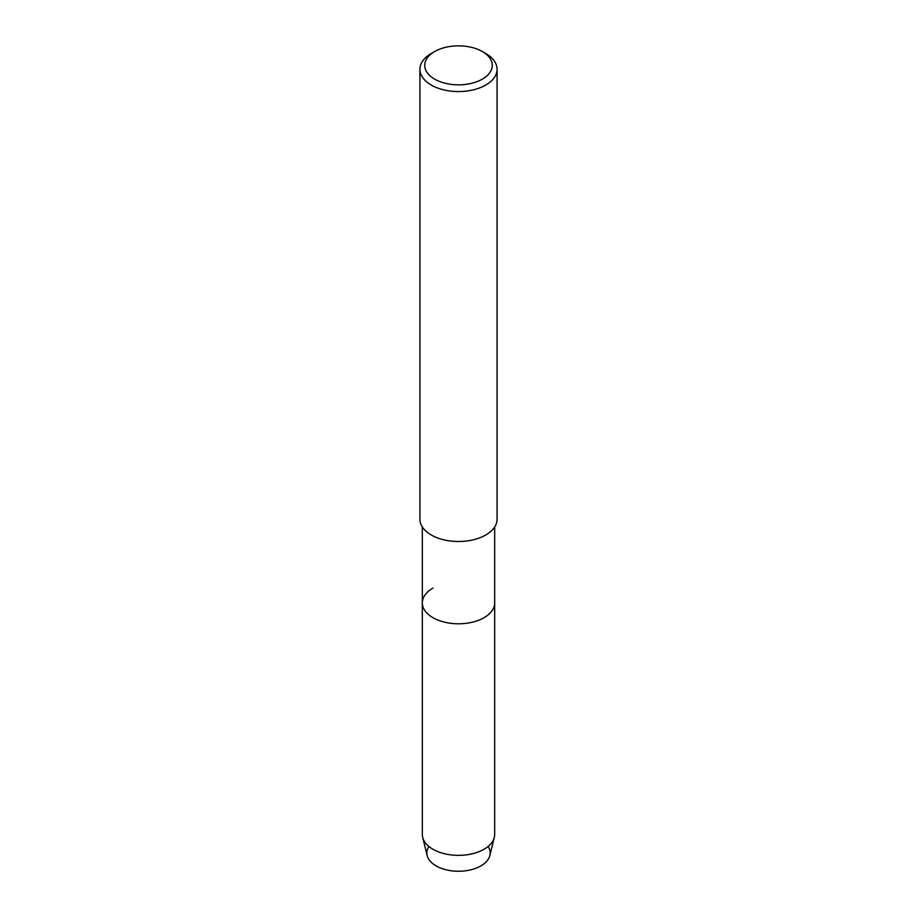 <?xml version="1.0" encoding="UTF-8"?>
<svg xmlns="http://www.w3.org/2000/svg" width="917" height="917" viewBox="0 0 917 917"><rect width="100%" height="100%" fill="white"/><g stroke="black" fill="none" stroke-linecap="round" stroke-linejoin="round"><path stroke-width="1.38" d="M488.085 846.483A31.648 18.271 180 0 1 480.886 865.9A31.648 18.271 180 0 1 441.306 868.319A31.648 18.271 180 0 1 428.915 846.483M494.309 837.416A36.176 20.885 180 0 1 484.084 849.234A36.176 20.885 180 0 1 447.049 854.277A36.176 20.885 180 0 1 422.691 837.416L427.162 855.55A31.648 18.271 180 0 0 448.482 870.313A31.648 18.271 180 0 0 480.886 865.9A31.648 18.271 180 0 0 489.838 855.55L494.309 837.416A36.176 20.885 180 0 0 494.676 834.47L494.676 602.905A36.176 20.885 180 0 1 484.084 617.668A36.176 20.885 180 0 1 444.653 622.196A36.176 20.885 180 0 1 422.324 602.905A36.176 20.885 180 0 1 432.916 588.141M482.376 51.558L485.781 53.53A38.583 22.272 180 0 1 497.083 69.279L497.083 519.217A38.583 22.272 180 0 1 485.781 534.966A38.583 22.272 180 0 1 443.736 539.804A38.583 22.272 180 0 1 419.917 519.217L419.917 69.279A38.583 22.272 180 0 1 431.219 53.53L434.624 51.558A33.757 19.498 180 0 1 482.376 51.558A33.757 19.498 180 0 1 482.376 79.126A33.757 19.498 180 0 1 434.624 79.126A33.757 19.498 180 0 1 434.624 51.558L431.219 53.53M497.083 69.279A38.583 22.272 180 0 1 485.781 85.029A38.583 22.272 180 0 1 443.736 89.866A38.583 22.272 180 0 1 419.917 69.279M422.691 837.416A36.176 20.885 180 0 1 422.324 834.47L422.324 526.966M494.676 526.966L494.676 602.905A36.176 20.885 180 0 1 484.084 617.668A36.176 20.885 180 0 1 444.653 622.196A36.176 20.885 180 0 1 422.324 602.905"/></g></svg>
